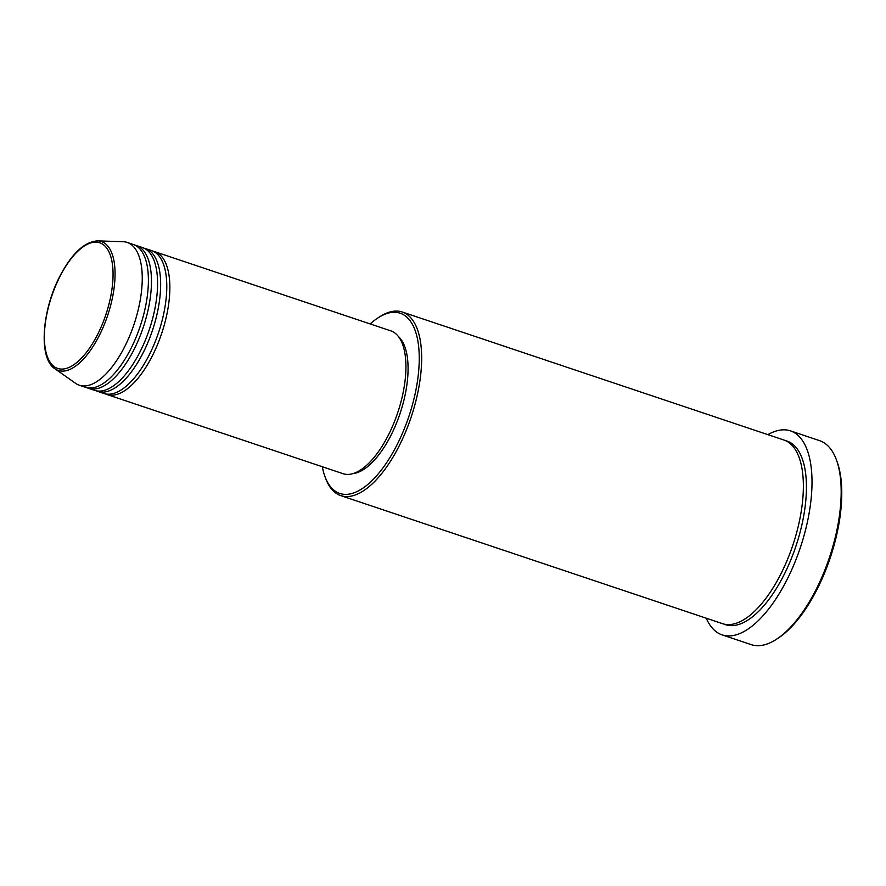 <?xml version="1.0" encoding="UTF-8"?>
<svg xmlns="http://www.w3.org/2000/svg" width="886" height="886" viewBox="0 0 886 886"><rect width="100%" height="100%" fill="white"/><g stroke="black" fill="none" stroke-linecap="round" stroke-linejoin="round"><path stroke-width="1.33" d="M153.234 251.27A75.299 32.538 108.5 0 1 154.795 251.69A75.299 32.538 108.5 0 1 152.104 356.338A75.299 32.538 108.5 0 1 106.896 394.48A75.299 32.538 108.5 0 1 105.401 393.871M144.03 248.18A75.299 32.538 108.5 0 1 145.592 248.612L151.727 250.672A75.299 32.538 108.5 0 1 149.036 355.308A75.299 32.538 108.5 0 1 103.828 393.45L97.704 391.39A75.299 32.538 108.5 0 1 96.197 390.792M145.592 248.612A75.299 32.538 108.5 0 1 142.901 353.248A75.299 32.538 108.5 0 1 97.704 391.39M134.838 245.101A75.299 32.538 108.5 0 1 136.4 245.522L142.524 247.582A75.299 32.538 108.5 0 1 139.833 352.218A75.299 32.538 108.5 0 1 94.636 390.361L88.5 388.312A75.299 32.538 108.5 0 1 87.005 387.703M136.4 245.522A75.299 32.538 108.5 0 1 133.708 350.169A75.299 32.538 108.5 0 1 88.5 388.312M127.196 242.443L133.332 244.492A75.299 32.538 108.5 0 1 130.641 349.139A75.299 32.538 108.5 0 1 85.433 387.282L79.308 385.222A75.299 32.538 108.5 0 1 75.543 383.306L54.854 368.698A67.967 29.371 108.5 0 0 99.055 335.993A67.967 29.371 108.5 0 0 97.726 240.881L123.043 241.701A75.299 32.538 108.5 0 1 127.196 242.443A75.299 32.538 108.5 0 1 124.505 347.079A75.299 32.538 108.5 0 1 79.308 385.222M322.294 466.723A95.023 41.055 -71.5 0 0 324.808 476.125A95.023 41.055 -71.5 0 0 396.806 445.259A95.023 41.055 -71.5 0 0 418.203 343.026A95.023 41.055 -71.5 0 0 377.857 317.974A95.023 41.055 -71.5 0 0 370.182 323.944M377.857 317.974L379.54 316.878A96.818 41.83 108.5 0 1 402.299 312.027A96.818 41.83 108.5 0 1 398.844 446.566A96.818 41.83 108.5 0 1 340.722 495.606A96.818 41.83 108.5 0 1 325.483 478.008L324.808 476.125M836.55 460.211L837.226 462.093A105.777 45.707 108.5 0 1 816.803 589.866A105.777 45.707 108.5 0 1 778.174 638.153L776.49 639.249A107.571 46.482 -71.5 0 0 815.773 590.142A107.571 46.482 -71.5 0 0 836.55 460.211A107.571 46.482 -71.5 0 0 819.616 440.663L790.489 430.884A107.571 46.482 108.5 0 1 786.646 580.374A107.571 46.482 108.5 0 1 722.068 634.863A107.571 46.482 108.5 0 1 706.286 618.218M722.068 634.863L751.195 644.631A107.571 46.482 -71.5 0 0 776.49 639.249M402.299 312.027L783.999 440.054A96.818 41.83 108.5 0 1 780.544 574.593A96.818 41.83 108.5 0 1 722.422 623.633L340.722 495.606M154.795 251.69L390.859 330.877A75.299 32.538 108.5 0 1 388.168 435.524A75.299 32.538 108.5 0 1 342.971 473.667L106.896 394.48M398.7 336.835A73.505 31.763 108.5 0 1 390.737 435.757A73.505 31.763 108.5 0 1 352.805 473.633M767.863 434.649A107.571 46.482 108.5 0 1 790.489 430.884M60.026 276.354A66.24 28.618 -71.5 0 0 49.904 361.92A66.24 28.618 -71.5 0 0 97.427 334.853A66.24 28.618 -71.5 0 0 107.538 249.287A66.24 28.618 -71.5 0 0 60.026 276.354M785.517 440.641A96.818 41.83 108.5 0 1 783.612 575.623A96.818 41.83 108.5 0 1 723.984 624.087M97.726 240.881C84.48 241.668 71.899 253.396 59.96 276.055C41.819 310.576 38.286 358.21 54.854 368.698"/></g></svg>

